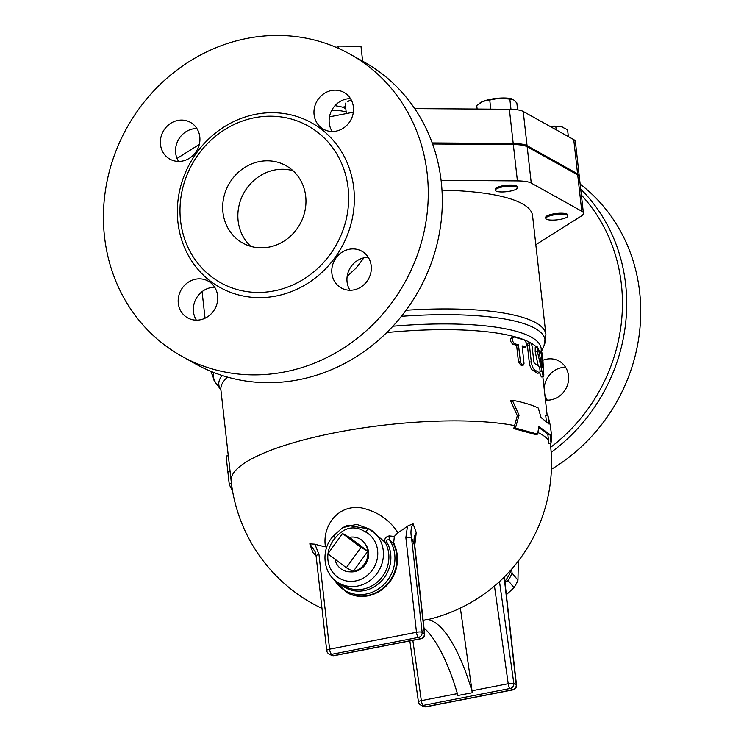 <?xml version="1.0" encoding="UTF-8"?>
<svg xmlns="http://www.w3.org/2000/svg" width="744" height="744" viewBox="0 0 744 744"><rect width="100%" height="100%" fill="white"/><g stroke="black" fill="none" stroke-linecap="round" stroke-linejoin="round"><path stroke-width="1.12" d="M360.979 547.398L346.351 567.728L327.881 553.852L342.519 533.522L360.979 547.398L367.815 551.211L353.186 571.531L346.351 567.728M349.345 537.326A17.735 16.312 119.1 0 1 365.016 543.613A17.735 16.312 119.1 0 1 367.815 551.211L349.345 537.326L342.519 533.522M367.815 551.211A17.735 16.312 119.1 0 1 353.186 571.531A17.735 16.312 119.1 0 1 349.308 571.82A17.735 16.312 119.1 0 1 334.949 559.163M362.644 61.185L360.97 46.258L338.353 46.1L336.279 47.411M338.613 48.434L338.353 46.1M365.016 543.613L365.927 544.934A16.954 15.596 119.1 0 1 354.618 571.625A16.954 15.596 119.1 0 1 350.908 571.894L349.308 571.82M328.011 553.676A26.598 24.468 119.1 0 1 335.293 537.959L333.544 535.82C320.069 549.593 322.877 574.87 339.199 583.231A31.034 28.551 -60.9 0 0 379.235 570.016A31.034 28.551 -60.9 0 0 369.396 529.012A4.436 1.739 119.1 0 0 365.723 532.034A26.598 24.468 119.1 0 1 375.767 563.803A26.598 24.468 119.1 0 1 346.276 580.906A26.598 24.468 119.1 0 1 327.983 553.917M333.544 535.82L342.649 527.617L356.72 524.343L369.387 529.003L385.076 542.218A31.034 28.551 119.1 0 1 380.11 579.409A31.034 28.551 119.1 0 1 344.658 586.272L339.199 583.231M511.686 569.123L512.067 573.122A43.775 36.177 140.4 0 1 508.133 580.553L504.981 582.366M506.357 594.679L514.011 587.676A43.775 36.177 -39.6 0 0 517.954 580.236L518.336 561.013M512.067 573.122L517.954 580.236M508.133 580.553L514.011 587.676M552.197 220.103A11.086 2.66 -6.4 0 1 545.808 218.42A11.086 2.66 -6.4 0 1 556.531 214.542A11.086 2.66 -6.4 0 1 567.839 215.955A11.086 2.66 -6.4 0 1 552.197 220.103M545.808 218.42L545.696 217.35A11.086 2.66 -6.4 0 1 556.41 213.472A11.086 2.66 -6.4 0 1 567.719 214.886L567.839 215.955M351.27 99.975L347.355 101.695A17.735 4.259 -6.4 0 1 351.252 99.938M549.835 126.285A17.735 4.259 -6.4 0 1 561.553 126.815L550.132 126.452M568.351 136.598L567.579 129.744L561.553 126.815A17.735 4.259 -6.4 0 1 562.855 127.205A17.735 4.259 -6.4 0 1 562.929 127.233M346.351 113.562L345.179 103.128M556.187 129.819L555.861 126.936M510.096 191.152A11.086 2.66 -6.4 0 1 495.29 190.278A11.086 2.66 -6.4 0 1 506.004 186.391A11.086 2.66 -6.4 0 1 517.312 187.804A11.086 2.66 -6.4 0 1 510.096 191.152M495.29 190.278L495.169 189.208A11.086 2.66 -6.4 0 1 505.883 185.321A11.086 2.66 -6.4 0 1 517.192 186.735L517.312 187.804M480.261 102.784A17.735 4.259 -6.4 0 1 480.485 102.626A17.735 4.259 -6.4 0 1 483.079 101.342L476.727 105.462L477.127 109.043M517.61 109.842L516.838 102.914L513.155 99.436L499.624 98.115L483.079 101.342A17.735 4.259 -6.4 0 1 499.624 98.115A17.735 4.259 -6.4 0 1 512.328 99.054A17.735 4.259 -6.4 0 1 512.393 99.082M513.155 99.436L512.328 99.054M510.979 109.294L509.826 99.008M490.761 109.136L489.775 100.282M441.099 180.364L517.406 180.894L513.332 144.541L432.589 143.983M513.332 144.541A26.868 6.454 -6.4 0 1 527.18 146.735L577.707 174.887A26.868 6.454 -6.4 0 1 579.334 176.774L583.408 213.119A26.868 6.454 173.6 0 0 581.78 211.231L577.707 174.887M199.318 144.41L177.053 158.453M353.335 112.195L329.48 116.845M432.208 142.913L513.211 143.48A26.868 6.454 -6.4 0 1 527.059 145.666L577.586 173.817A26.868 6.454 -6.4 0 1 579.213 175.705L575.372 141.49A26.868 6.454 173.6 0 0 573.745 139.602L523.218 111.46A26.868 6.454 173.6 0 0 509.37 109.266L414.715 108.605M579.213 175.705A26.868 6.454 -6.4 0 1 579.176 176.254M231.663 485.339L228.324 455.756L226.12 455.998L226.781 462.182L226.12 455.998M232.584 491.133L229.292 484.577L226.781 462.182M230.073 471.649L227.952 471.901M231.44 483.554L229.236 483.795M537.642 434.143L535.652 434.589L513.741 428.572L517.322 415.701L510.626 400.774L512.318 400.253C523.227 402.281 531.876 404.876 538.265 408.038L541.074 417.561L548.867 423.95L547.9 415.394L550.179 424.954L551.732 436.17L551.025 443.192L550.058 434.636L538.814 426.507L537.642 434.143L515.434 428.042L519.08 415.199L512.318 400.253M546.347 421.206L545.733 415.71L547.9 415.394M527.422 345.774L528.082 342.947L530.109 342.519L529.393 344.909L531.281 361.807C531.951 366.039 533.113 368.754 534.778 369.973L539.698 372.949L537.354 373.237A160.695 38.604 173.6 0 0 532.723 370.382C531.086 369.173 529.933 366.467 529.263 362.235L527.422 345.774L529.44 345.346M523.051 365.211L521.581 364.467L520.437 362.021L518.456 344.77L514.699 343.784C511.779 340.873 511.528 338.585 513.927 336.939L524.622 340.138C526.957 343.198 527.217 345.476 525.394 346.983L522.139 345.867L524.018 363.407L523.33 365.09L521.153 365.695L518.438 361.714L516.596 345.253A160.695 38.604 173.6 0 0 512.886 344.286C510.003 341.375 509.752 339.097 512.114 337.441M523.432 347.429L525.813 347.02L523.432 347.429A160.695 38.604 173.6 0 0 522.269 347.02M538.219 365.676L535.187 351.661L535.243 347.308L537.373 346.946L537.215 350.843L543.176 376.362L543.678 376.427L543.827 374.883L542.776 358.227C542.236 353.242 541.911 351.735 541.809 353.707L542.069 367.443L538.47 349.159L537.373 346.946M539.679 355.018L539.67 352.73L541.865 352.442L541.809 353.707L539.614 354.005M543.511 376.622L541.334 376.938L539.716 372.939M551.025 443.192L548.849 443.508L547.891 434.952A160.695 38.604 173.6 0 0 538.628 427.819M517.322 415.701L519.08 415.199M513.741 428.572L515.434 428.042M547.891 434.952L550.058 434.636M542.181 367.917L542.069 367.443M511.565 337.441L513.927 336.939M516.596 345.253L518.456 344.77M537.354 373.237L539.465 372.874C540.442 371.544 540.181 369.257 538.702 366.029L534.406 363.342L533.894 362.058L532.044 345.867L531.179 343.365L530.109 342.519A160.695 38.604 -6.4 0 0 386.778 332.54M511.574 569.253A44.333 36.642 140.4 0 1 504.878 581.492M316.116 556.112L312.964 552.615L316.051 555.582M416.259 532.49A150.865 46.714 -101 0 1 413.087 523.748C410.948 527.691 410.428 532.323 411.516 537.642A4.436 1.069 173.6 0 0 405.861 537.605L416.482 632.27L329.592 649.187L318.981 554.522A4.436 1.069 173.6 0 0 316.088 555.861L326.709 650.526A4.436 4.436 0 0 0 328.96 653.911L331.229 655.176A4.436 4.083 119.1 0 0 333.87 655.576L331.592 654.311L418.472 637.385L420.751 638.659L333.87 655.576A4.436 1.376 79 0 0 334.233 655.65L421.123 638.733A4.436 1.376 -101 0 1 420.751 638.659A4.436 4.083 119.1 0 0 424.415 633.572L422.136 632.307L411.516 537.642A157.105 48.639 79 0 0 414.492 545.175A4.436 1.069 -6.4 0 1 414.761 545.482L416.259 532.49C414.083 536.006 413.497 540.228 414.492 545.175L424.415 633.572A4.436 1.069 -6.4 0 1 424.675 633.888L414.761 545.482M312.964 552.615A150.865 46.714 79 0 1 309.792 543.864L315.093 551.639L316.088 555.861M333.684 579.167L346.909 592.596A35.461 32.624 -60.9 0 0 386.22 586.012A35.461 32.624 -60.9 0 0 394.58 545.185L393.716 542.432L394.348 536.415L397.91 532.695A109.647 100.877 -60.9 0 0 407.489 526.129L413.087 523.748M309.792 543.864L314.898 544.162A109.647 100.877 -60.9 0 0 325.509 546.794L326.756 547.138M423.159 620.366A157.3 144.717 -60.9 0 0 426.312 619.622A160.509 49.699 79 0 0 429.521 619.175A160.695 160.695 0 0 0 550.523 445.303A160.695 38.604 173.6 0 0 550.076 443.322M397.91 532.695C389.558 519.777 377.45 511.519 361.593 507.92C336.772 503.995 321.947 527.71 325.509 546.794M389.224 535.913C385.504 536.842 384.118 538.944 385.076 542.218A6.65 2.279 -29.7 0 0 386.936 542.367C386.08 540.311 386.936 539.502 389.512 539.921A6.65 3.608 100.1 0 1 389.224 535.913L394.348 536.415M334.447 579.864A34.568 31.806 119.1 0 0 379.682 588.104A34.568 31.806 119.1 0 0 389.512 539.921L393.502 543.752A6.65 2.883 143.6 0 1 393.716 542.432M346.351 592.289A35.461 32.624 -60.9 0 0 386.127 585.24A35.461 32.624 -60.9 0 0 393.502 543.752L394.58 545.185M460.369 608.081L472.012 690.767A4.436 1.376 79 0 0 472.421 692.683A110.819 34.317 79 0 0 426.34 619.808L426.312 619.622M426.34 619.808L423.169 620.431M424.024 628.02A110.819 34.317 -101 0 1 457.941 695.501L472.421 692.683M581.38 195.049A169.558 155.998 119.1 0 1 550.727 447.265M542.934 360.236A21.055 19.372 119.1 0 1 546.561 359.166A21.055 19.372 119.1 0 1 559.079 361.082A21.055 19.372 119.1 0 1 567.365 385.346A21.055 19.372 119.1 0 1 545.445 400.049M565.58 367.266A21.055 19.372 -60.9 0 0 561.729 367.62A21.055 19.372 -60.9 0 0 544.227 389.196M544.794 394.274A21.055 19.372 -60.9 0 0 547.268 400.151M551.155 452.315A172.887 159.058 -60.9 0 0 580.711 189.041M551.406 469.287A172.887 159.058 -60.9 0 0 580.153 184.103M292.997 170.711A44.333 40.781 -60.9 0 0 274.703 170.004A44.333 40.781 -60.9 0 0 239.996 201.968A44.333 40.781 -60.9 0 0 250.84 246.385M259.535 161.55A44.333 40.781 119.1 0 1 285.901 165.596A44.333 40.781 119.1 0 1 299.953 224.167A44.333 40.781 119.1 0 1 242.758 243.046A44.333 40.781 119.1 0 1 223.637 198.09A44.333 40.781 119.1 0 1 259.535 161.55M217.611 295.666A21.055 19.372 119.1 0 1 208.645 316.051A21.055 19.372 119.1 0 1 187.702 317.893A21.055 19.372 119.1 0 1 181.034 290.067A21.055 19.372 119.1 0 1 208.199 281.102A21.055 19.372 119.1 0 1 217.611 295.666M214.7 287.277A21.055 19.372 -60.9 0 0 196.202 298.521A21.055 19.372 -60.9 0 0 196.379 320.162M349.271 249.268A21.055 19.372 119.1 0 1 361.789 251.184A21.055 19.372 119.1 0 1 368.466 279.009A21.055 19.372 119.1 0 1 341.291 287.974A21.055 19.372 119.1 0 1 332.215 266.622A21.055 19.372 119.1 0 1 349.271 249.268M368.289 257.368A21.055 19.372 -60.9 0 0 364.439 257.722A21.055 19.372 -60.9 0 0 349.978 290.253M314.089 114.66A21.055 19.372 119.1 0 1 323.045 94.274A21.055 19.372 119.1 0 1 343.988 92.433A21.055 19.372 119.1 0 1 350.666 120.258A21.055 19.372 119.1 0 1 323.491 129.224A21.055 19.372 119.1 0 1 314.089 114.66M350.489 98.617A21.055 19.372 -60.9 0 0 329.267 123.113A21.055 19.372 -60.9 0 0 332.168 131.502M196.89 128.535A21.055 19.372 -60.9 0 0 178.402 139.77A21.055 19.372 -60.9 0 0 178.579 161.42M182.429 161.057A21.055 19.372 119.1 0 1 169.902 159.142A21.055 19.372 119.1 0 1 163.224 131.316A21.055 19.372 119.1 0 1 190.399 122.351A21.055 19.372 119.1 0 1 199.476 143.704A21.055 19.372 119.1 0 1 182.429 161.057M349.978 54.135L364.021 61.947A172.887 159.058 119.1 0 1 418.835 290.383A172.887 159.058 119.1 0 1 195.756 364.011L181.713 356.199A172.887 159.058 119.1 0 1 107.136 180.866A172.887 159.058 119.1 0 1 247.138 38.39A172.887 159.058 119.1 0 1 349.978 54.135A172.887 159.058 119.1 0 1 404.801 282.562A172.887 159.058 119.1 0 1 181.713 356.199M254.615 117.719A89.764 82.584 -60.9 0 0 181.917 191.692A89.764 82.584 -60.9 0 0 220.633 282.729A89.764 82.584 -60.9 0 0 336.474 244.516A89.764 82.584 -60.9 0 0 308.016 125.894A89.764 82.584 -60.9 0 0 254.615 117.719M363.918 257.833L356.106 268.072L347.178 276.247M441.992 190.148A168.451 40.464 -6.4 0 1 532.564 215.658L545.901 334.53A168.451 40.464 173.6 0 0 406.075 310.248M581.78 211.231L531.253 183.089A26.868 6.454 173.6 0 0 517.406 180.894M535.829 244.72L580.943 216.29A26.868 6.454 173.6 0 0 583.408 213.119M342.435 527.766L347.495 525.394L369.387 529.003M335.293 537.959C344.416 526.975 354.553 524.994 365.723 532.034M345.579 106.662A31.034 7.459 173.6 0 0 342.593 107.164M331.843 110.131A35.461 8.519 -6.4 0 1 346.183 112.056M577.586 173.817L573.745 139.602M527.059 145.666L523.218 111.46M513.211 143.48L509.37 109.266M514.597 425.587A160.695 38.604 173.6 0 0 335.814 432.571A160.695 38.604 173.6 0 0 231.105 480.81M228.296 455.765L220.903 389.912A160.695 38.604 -6.4 0 1 227.487 377.096M530.909 342.975A160.695 38.604 -6.4 0 1 536.526 347.085M538.544 349.503A160.695 38.604 -6.4 0 1 540.023 352.684M548.486 440.299A160.695 38.604 173.6 0 0 537.903 432.524M535.187 351.661L537.308 351.298M540.107 371.47L541.567 371.237M512.886 344.286L514.699 343.784M518.438 361.714L520.307 361.231M529.263 362.235L531.281 361.807M532.723 370.382L534.778 369.973M328.96 653.911A4.436 4.083 -60.9 0 0 331.592 654.311A4.436 1.376 79 0 1 329.592 649.187A4.436 1.069 -6.4 0 0 326.709 650.526M418.472 637.385A4.436 4.083 -60.9 0 0 422.136 632.307A4.436 1.069 -6.4 0 0 416.482 632.27A4.436 1.376 -101 0 0 418.472 637.385M407.489 526.129L405.861 537.605M318.981 554.522L314.898 544.162M339.776 583.556A31.918 29.369 -60.9 0 0 379.152 583.25A31.918 29.369 -60.9 0 0 386.936 542.367M457.393 693.613L421.327 700.643A4.436 1.376 79 0 0 423.28 705.386L510.161 688.46A4.436 1.376 -101 0 1 508.217 683.717L472.012 690.767M409.851 640.928L418.416 701.731A4.436 0.707 -8 0 1 421.327 700.643L412.846 640.342M494.462 586.021L508.217 683.717A4.436 0.707 -8 0 1 513.825 683.383L499.494 581.594M426.052 706.8L512.932 689.874A4.436 1.376 -101 0 1 512.57 689.8L510.161 688.46A4.436 4.083 -60.9 0 0 513.825 683.383L516.224 684.722A4.436 4.083 119.1 0 1 512.57 689.8L425.689 706.726L423.28 705.386A4.436 4.083 -60.9 0 1 420.648 704.986L423.048 706.326A4.436 4.436 0 0 0 426.052 706.8A4.436 1.376 79 0 1 425.689 706.726A4.436 4.083 119.1 0 1 423.048 706.326M504.162 577.139L516.224 684.722A4.436 1.069 -6.4 0 1 516.494 685.029L504.367 576.926M255.657 114.288A94.2 86.667 -60.9 0 0 194.807 265.431A94.2 86.667 -60.9 0 0 347.085 235.764A94.2 86.667 -60.9 0 0 255.657 114.288M540.776 352.591A162.183 38.958 173.6 0 0 392.897 326.225M222.065 375.46A162.183 38.958 173.6 0 0 220.884 389.782M220.884 389.791L215.518 382.769A166.963 40.111 -6.4 0 1 213.779 372.502M401.416 316.312A166.963 40.111 -6.4 0 1 543.966 345.932L545.901 334.53M211.045 371.405A168.451 40.464 173.6 0 0 211.101 372.084L211.026 371.396M531.253 183.089L527.18 146.735M480.485 102.626L479.88 103.025M345.802 108.624L342.305 107.071L335.033 105.62M229.292 484.577L228.687 479.173M542.832 376.715L547.175 415.496M550.3 443.294L550.523 445.303M421.123 638.733A4.436 4.436 0 0 0 424.675 633.888M331.229 655.176A4.436 4.436 0 0 0 334.233 655.65M231.449 483.712A160.695 160.695 0 0 0 321.985 608.415M418.416 701.731A4.436 4.436 0 0 0 420.648 704.986M512.932 689.874A4.436 4.436 0 0 0 516.494 685.029M540.925 352.572L543.966 345.932M202.08 291.667L205.056 318.218M215.518 382.769L211.101 372.084"/></g></svg>
